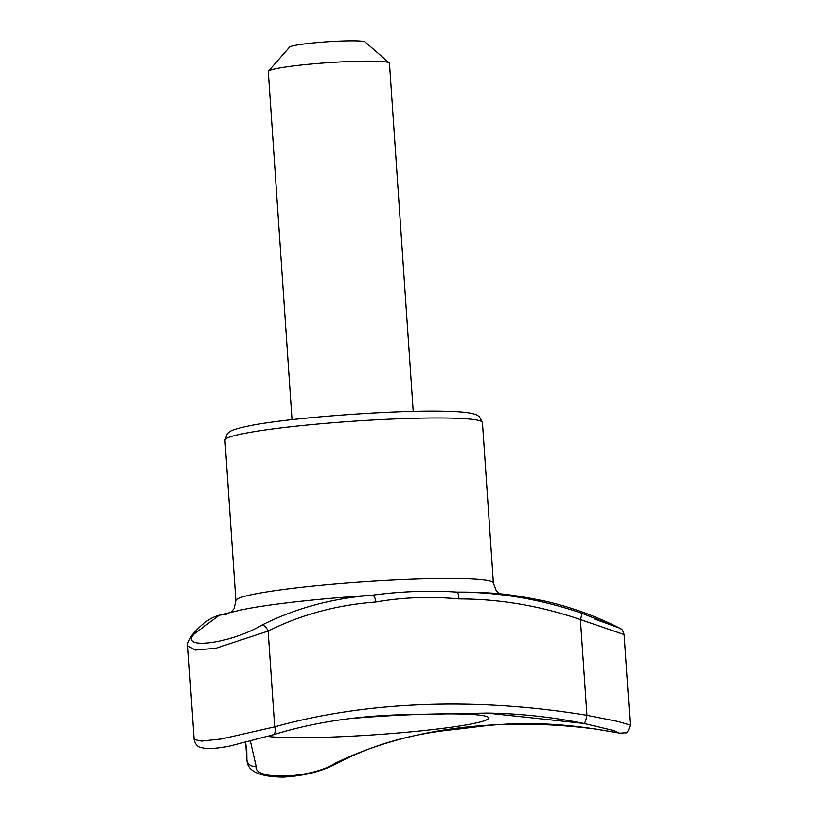 <?xml version="1.0" encoding="UTF-8"?>
<svg xmlns="http://www.w3.org/2000/svg" width="818" height="818" viewBox="0 0 818 818"><rect width="100%" height="100%" fill="white"/><g stroke="black" fill="none" stroke-linecap="round" stroke-linejoin="round"><path stroke-width="1.23" d="M245.758 743.388L246.903 760.311L246.78 750.157L245.553 742.713M250.472 741.476L256.136 766.282C253.099 780.761 311.321 778.664 334.991 763.368A7.587 5.337 -119.5 0 0 337.844 762.949C372.221 744.922 411.321 733.746 455.166 729.431L474.839 727.069C513.776 721.813 554.471 722.56 596.925 729.288A7.587 3.599 -79.8 0 1 596.578 729.186L618.919 732.938L613.797 730.566L583.96 723.449A7.587 1.309 101.7 0 1 583.899 723.439L486.843 713.071L398.714 714.85M334.991 763.368C406.341 728.368 498.223 716.353 596.578 729.186M256.136 766.282A7.587 7.168 -178.2 0 1 246.903 759.769L245.789 743.531M267.987 736.476A115.011 9.018 176.1 0 0 432.344 729.615A115.011 9.018 176.1 0 0 463.448 714.083A115.011 9.018 176.1 0 0 355.564 718.112M226.351 614.267L219.326 615.167C210.175 617.529 200.891 624.4 191.484 635.77A7.587 6.861 39.3 0 1 191.484 635.77L191.484 635.77A7.587 6.861 39.3 0 1 194.387 633.776C178.488 650.422 230.707 643.705 262.2 624.921C295.656 608.173 332.384 598.255 372.364 595.187C401.26 591.342 429.389 590.31 456.751 592.079C498.663 592.099 540.269 599.113 581.578 613.142L619.471 628.06L594.563 619.021M458.908 598.929A7.587 2.423 -88.8 0 0 456.751 592.079A141.821 11.125 176.1 0 1 476.229 592.334A141.821 11.125 176.1 0 1 488.796 592.948C502.906 593.5 522.058 596.322 546.26 601.404C571.69 607.283 596.23 616.23 619.891 628.255L619.891 628.255C620.974 629.788 621.649 626.925 624.103 634.553L580.412 619.553C540.187 605.801 499.686 598.929 458.908 598.929C430.472 596.261 402.814 597.283 375.912 601.987A7.587 3.16 -95.5 0 0 372.364 595.187A141.821 11.125 176.1 0 0 241.801 609.788L219.326 615.167L194.387 633.776M375.912 601.987C336.914 604.931 301.004 614.625 268.161 631.067A7.587 3.926 -117.5 0 0 262.2 624.921M194.122 739.513C195.175 744.135 197.486 746.834 201.064 747.621L205.768 748.45C211.371 748.787 219.009 748.081 228.692 746.323L273.1 734.83A7.587 4.029 -108.3 0 0 274.695 726.844L268.161 631.067L215.778 648.296L195.338 650.044L187.741 645.893L194.122 739.513L201.555 741.098L221.637 738.94L274.695 726.844C367.037 701.108 476.332 697.1 586.946 715.331L617.825 721.435L630.279 725.106L624.103 634.553M613.797 730.566L583.929 723.449A7.587 1.309 101.7 0 0 586.946 715.331L580.412 619.553A7.587 1.166 -70.3 0 0 581.578 613.142M413.213 411.403L389.48 63.293A60.726 4.765 176.1 0 0 389.266 62.925A60.726 4.765 176.1 0 0 376.239 61.227A60.726 4.765 176.1 0 0 310.973 64.07A60.726 4.765 176.1 0 0 268.468 71.166A60.726 4.765 176.1 0 0 268.304 71.544L292.036 419.654M389.266 62.925L365.084 41.963A37.955 2.975 176.1 0 0 356.945 40.9A37.955 2.975 176.1 0 0 316.147 42.679A37.955 2.975 176.1 0 0 289.582 47.107L268.468 71.166M499.716 593.868L496.219 590.668L493.397 583.091A129.05 10.123 176.1 0 0 465.258 578.725A129.05 10.123 176.1 0 0 321.76 585.207A129.05 10.123 176.1 0 0 235.891 600.647L234.132 608.531L231.095 612.181M454.317 418.192A129.05 10.123 176.1 0 0 310.82 424.685A129.05 10.123 176.1 0 0 224.95 440.125L227.302 433.652L229.613 431.751C230.083 431.475 231.852 429.542 247.271 426.229C286.412 417.753 399.194 409.46 448.632 411.382C461.812 411.659 471.025 412.763 476.25 414.706L479.246 416.474L482.456 422.569A129.05 10.123 176.1 0 0 454.317 418.192M337.844 762.949C322.803 771.139 304.715 775.863 283.59 777.1C245.288 776.916 247.619 762.151 246.903 760.311M191.484 635.77C187.813 642.457 186.565 645.831 187.741 645.893M596.925 729.288L620.013 733.184L625.351 732.785C626.782 733.613 628.428 731.057 630.279 725.106M273.1 734.83C311.014 723.02 352.947 716.353 398.877 714.84M583.929 723.449C551.393 716.936 519.031 713.48 486.843 713.071M493.397 583.091L482.456 422.569M235.891 600.647L224.95 440.125"/></g></svg>
